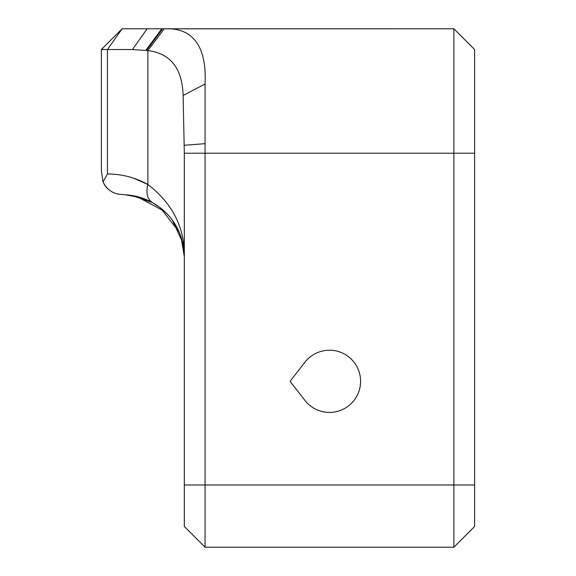 <?xml version="1.0" encoding="UTF-8"?>
<svg xmlns="http://www.w3.org/2000/svg" width="576" height="576" viewBox="0 0 576 576"><rect width="100%" height="100%" fill="white"/><g stroke="black" fill="none" stroke-linecap="round" stroke-linejoin="round"><path stroke-width="0.86" d="M304.92 362.225A31.104 31.104 0 0 1 350.539 358.43A31.104 31.104 0 0 1 350.539 404.208A31.104 31.104 0 0 1 304.92 400.406L290.074 381.319L304.92 362.225M101.376 63.014L101.376 169.805M474.624 526.464L453.888 547.2L474.624 526.464L474.624 49.536L453.888 28.8L164.254 28.829C195.602 27.115 206.719 50.191 205.056 83.988L205.056 547.2L184.32 526.464L184.32 484.992L453.888 484.992L453.888 153.216L184.32 153.216L183.125 95.501C182.297 68.436 170.546 53.46 147.881 50.58L132.48 49.536L147.139 28.8L122.112 28.8L101.376 49.536L122.112 28.8L107.446 49.536L132.48 49.536M184.32 153.216L184.32 484.992M453.888 547.2L205.056 547.2L453.888 547.2L453.888 484.992L474.624 484.992M184.32 256.795L184.32 256.896C184.817 227.794 172.67 203.652 147.881 184.471C145.793 193.14 147.312 199.174 152.431 202.579L160.322 207.785L179.064 231.869L181.087 237.11L184.32 256.86M184.32 256.896A62.208 62.208 0 0 0 184.32 256.745L184.313 255.982M182.585 242.323L172.462 220.37M136.62 196.409L164.405 211.277C153.338 201.247 140.386 195.754 125.539 194.782L141.847 197.914M152.431 202.579L131.659 195.437M178.769 231.206A62.208 62.208 0 0 0 164.405 211.277L164.405 211.277M147.139 28.8L453.888 28.8L453.888 153.216L474.624 153.216M125.539 194.789L122.112 194.508C113.458 194.184 107.093 190.001 103.018 181.958L107.446 173.952L107.446 49.536L101.376 49.536L101.376 170.582L102.996 181.951L104.846 185.465L107.503 188.626M133.243 178.07L147.881 184.471C135.324 177.552 121.846 174.046 107.446 173.952M205.056 143.676L184.32 145.267M147.881 184.471L147.881 50.58L164.254 28.829M162.583 28.8L146.592 50.414M205.056 83.988L183.125 95.501M161.777 28.8L145.858 50.321M160.322 207.785C169.006 214.783 175.255 222.811 179.064 231.869M181.087 237.11L183.146 244.908L184.32 256.486"/></g></svg>
